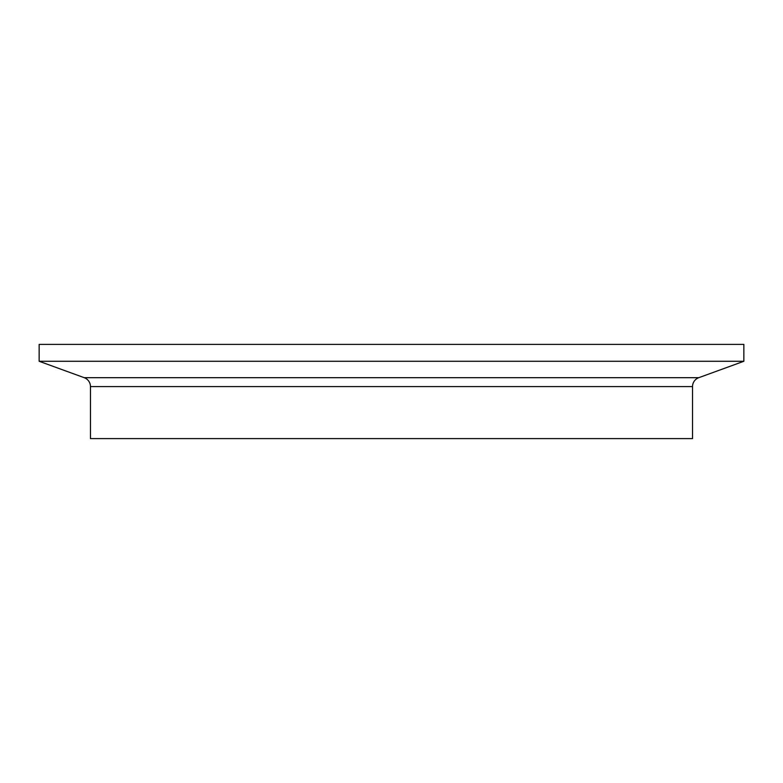 <?xml version="1.0" encoding="UTF-8"?>
<svg xmlns="http://www.w3.org/2000/svg" width="783" height="783" viewBox="0 0 783 783"><rect width="100%" height="100%" fill="white"/><g stroke="black" fill="none" stroke-linecap="round" stroke-linejoin="round"><path stroke-width="1.17" d="M39.15 361.276L84.231 377.69A9.484 9.484 0 0 1 90.466 386.596L90.466 438.607L692.534 438.607L692.534 386.596A9.484 9.484 0 0 1 698.769 377.69L743.85 361.276L743.85 344.393L39.15 344.393L39.15 361.276L743.85 361.276M90.466 386.596L692.534 386.596M84.231 377.69L698.769 377.69"/></g></svg>
